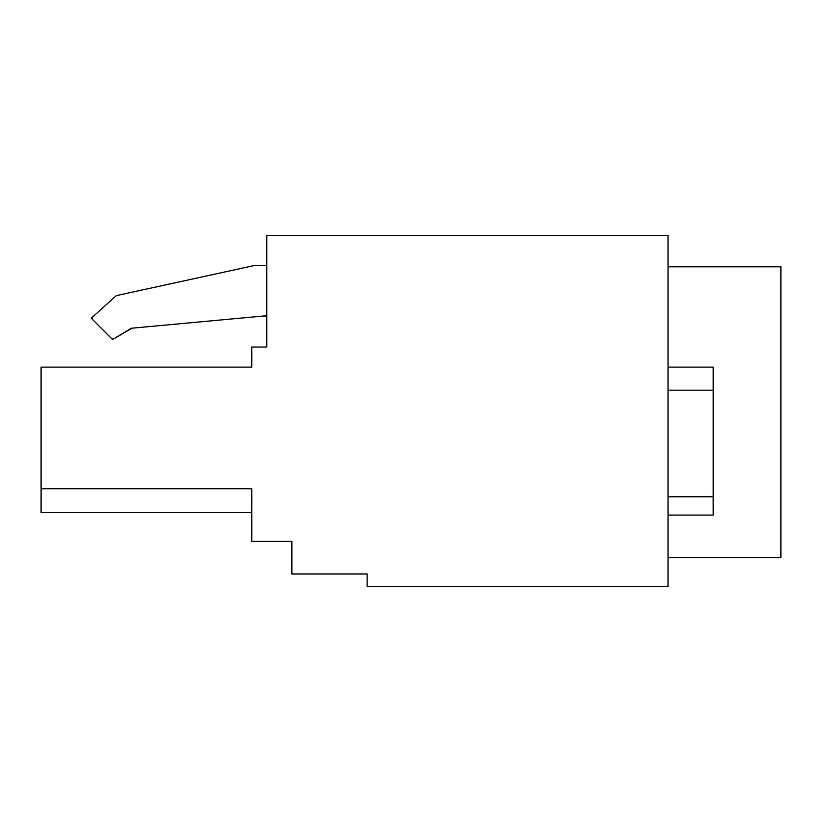 <?xml version="1.0" encoding="UTF-8"?>
<svg xmlns="http://www.w3.org/2000/svg" width="822" height="822" viewBox="0 0 822 822"><rect width="100%" height="100%" fill="white"/><g stroke="black" fill="none" stroke-linecap="round" stroke-linejoin="round"><path stroke-width="1.23" d="M668.05 496.765L713.188 496.765L713.188 510.061L713.188 496.765M668.05 390.183L713.188 390.183L713.188 367.115L668.05 367.115M668.05 266.801L780.9 266.801L780.9 557.706L668.05 557.706M668.05 515.075L713.188 515.075L713.188 390.183M41.1 512.568L251.758 512.568L41.1 512.568L41.1 367.115L251.758 367.115L251.758 347.048L266.801 347.048L266.801 235.452L668.05 235.452L668.05 586.548L367.115 586.548L367.115 574.003L291.882 574.003L291.882 541.41L251.758 541.41L251.758 488.741L41.1 488.741M131.921 328.194L112.573 339.527L91.252 318.206L116.334 295.622L254.265 265.547L266.801 265.547L254.522 265.547A2.384 2.384 0 0 0 254.008 265.598L116.95 295.478A2.384 2.384 0 0 0 115.861 296.043L93.122 316.532A2.384 2.384 0 0 0 93.03 319.984L111.258 338.212A2.384 2.384 0 0 0 114.166 338.572L130.914 328.523A2.384 2.384 0 0 1 131.921 328.194L264.201 315.946A2.384 2.384 0 0 1 266.801 318.32M266.801 315.699L264.201 315.946"/></g></svg>
